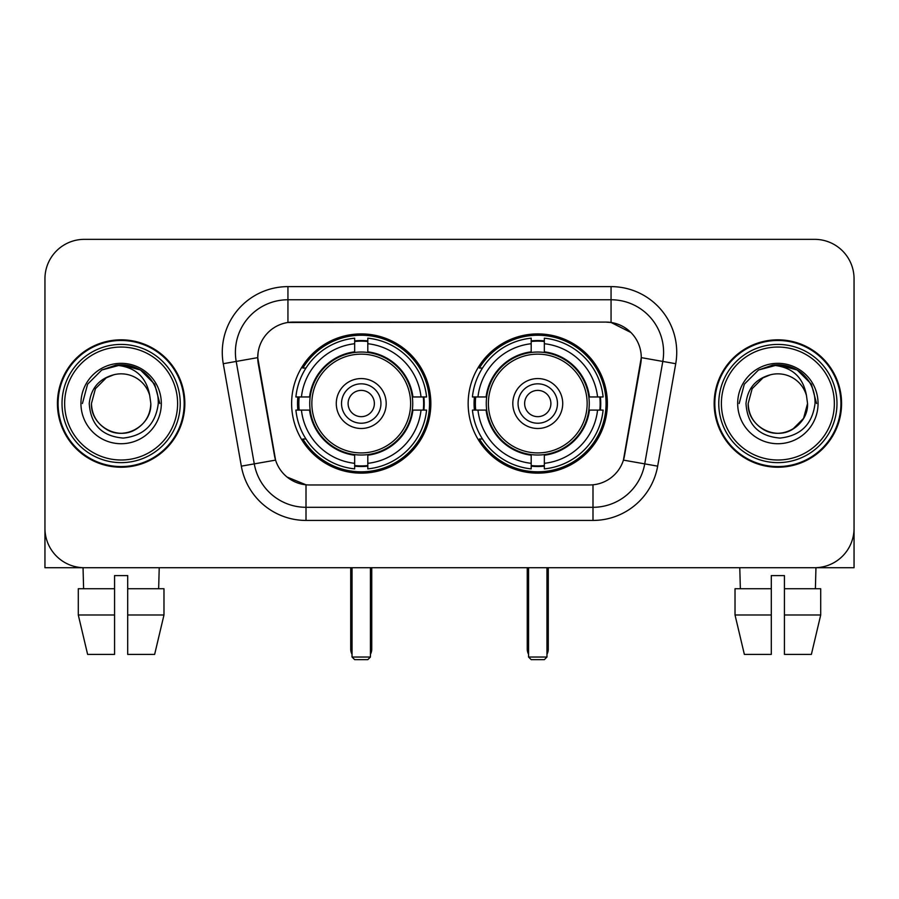 <?xml version="1.0" encoding="UTF-8"?>
<svg xmlns="http://www.w3.org/2000/svg" width="899" height="899" viewBox="0 0 899 899"><rect width="100%" height="100%" fill="white"/><g stroke="black" fill="none" stroke-linecap="round" stroke-linejoin="round"><path stroke-width="1.35" d="M468.154 403.527A69.616 69.616 0 0 0 537.771 473.144A69.616 69.616 0 0 0 607.376 403.527A69.616 69.616 0 0 0 537.771 333.911A69.616 69.616 0 0 0 468.154 403.527M291.624 403.527A69.616 69.616 0 0 0 361.229 473.144A69.616 69.616 0 0 0 430.846 403.527A69.616 69.616 0 0 0 361.229 333.911A69.616 69.616 0 0 0 291.624 403.527M257.732 357.555A35.466 35.466 0 0 0 258.271 363.713L274.487 455.658A35.466 35.466 0 0 0 309.413 484.966L589.587 484.966A35.466 35.466 0 0 0 624.513 455.658L640.729 363.713A35.466 35.466 0 0 0 605.802 322.089L293.198 322.089A35.466 35.466 0 0 0 257.732 357.555L258.125 352.307M297.872 410.101A63.705 63.705 0 0 1 297.872 396.965M474.402 410.101A63.705 63.705 0 0 1 474.402 396.965M57.424 403.527A63.705 63.705 0 0 0 121.129 467.233A63.705 63.705 0 0 0 184.834 403.527A63.705 63.705 0 0 0 121.129 339.822A63.705 63.705 0 0 0 57.424 403.527M714.166 403.527A63.705 63.705 0 0 0 777.871 467.233A63.705 63.705 0 0 0 841.576 403.527A63.705 63.705 0 0 0 777.871 339.822A63.705 63.705 0 0 0 714.166 403.527M287.938 286.624L611.062 286.624A65.672 65.672 0 0 1 675.733 363.702L657.663 466.154A65.672 65.672 0 0 1 592.992 520.431L306.008 520.431A65.672 65.672 0 0 1 241.337 466.154L223.267 363.702A65.672 65.672 0 0 1 287.938 286.624L287.938 299.76L611.062 299.76A52.535 52.535 0 0 1 662.799 361.432L644.729 463.873A52.535 52.535 0 0 1 592.992 507.294L306.008 507.294A52.535 52.535 0 0 1 254.271 463.873L236.201 361.432A52.535 52.535 0 0 1 287.938 299.76L287.938 322.483L605.802 322.089L611.062 322.483L630.873 332.473M589.587 484.966L309.413 484.966M306.008 520.431L306.008 484.797L287.073 477.054M662.799 361.432L641.268 357.633L623.423 460.119L644.729 463.873L662.799 361.432L675.733 363.702M241.337 466.154L275.577 460.119L257.732 357.633L236.201 361.432A52.535 52.535 0 0 1 235.403 352.307M624.513 455.658L624.299 456.771M274.701 456.771L274.487 455.658M854.05 278.746A39.399 39.399 0 0 0 814.651 239.348L84.349 239.348A39.399 39.399 0 0 0 44.95 278.746L44.95 528.309A39.399 39.399 0 0 0 84.349 567.707L814.651 567.707A39.399 39.399 0 0 0 854.05 528.309L854.05 278.746L854.05 567.707L701.692 567.707M44.95 278.746L44.95 567.707L197.308 567.707M814.651 239.348L84.349 239.348M84.349 567.707L814.651 567.707M78.292 588.733L78.292 614.995L87.619 654.405L78.292 614.995L78.292 588.733L114.566 588.733L114.566 575.596L127.703 575.596L127.703 588.733L163.978 588.733L163.978 614.995L154.639 654.405L163.978 614.995L127.703 614.995L127.703 588.733M159.224 567.707L158.651 588.733M114.566 588.733L114.566 654.405L87.619 654.405M78.292 614.995L114.566 614.995M154.639 654.405L127.703 654.405L127.703 614.995M83.045 567.707L83.607 588.733M177.609 403.527A56.48 56.48 0 0 0 121.129 347.048A56.48 56.48 0 0 0 64.649 403.527A56.48 56.48 0 0 0 121.129 460.007A56.48 56.48 0 0 0 177.609 403.527M180.238 403.527A59.109 59.109 0 0 0 121.129 344.418A59.109 59.109 0 0 0 62.02 403.527A59.109 59.109 0 0 0 121.129 462.637A59.109 59.109 0 0 0 180.238 403.527M184.183 403.527A63.042 63.042 0 0 0 121.129 340.485A63.042 63.042 0 0 0 58.087 403.527A63.042 63.042 0 0 0 121.129 466.57A63.042 63.042 0 0 0 184.183 403.527M149.751 395.639L150.818 403.527C150.414 414.72 145.469 423.294 135.974 429.239C117.477 441.083 90.439 425.474 91.451 403.527L95.429 388.683L106.284 377.816L113.768 374.771C99.059 378.771 90.889 388.357 89.248 403.527C90.642 424.733 101.958 436.251 123.208 438.083C143.986 435.801 155.673 424.283 158.28 403.527C158.516 391.065 153.898 380.76 144.424 372.602C135.805 366.32 126.22 363.848 115.679 365.196C135.086 366.736 146.447 376.883 149.751 395.639L150.818 403.527C150.414 414.72 145.469 423.294 135.974 429.239C117.477 441.083 90.439 425.474 91.451 403.527L95.429 388.683L106.284 377.816L113.768 374.771L106.284 377.816L95.429 388.683L91.451 403.527L95.429 388.683L106.284 377.816L113.768 374.771L106.284 377.816L95.429 388.683L91.451 403.527L95.429 388.683L106.284 377.816L113.768 374.771L106.284 377.816L95.429 388.683L91.451 403.527L95.429 388.683L106.284 377.816L113.768 374.771A29.689 29.689 0 0 1 149.751 395.639L150.818 403.527C151.83 425.474 124.792 441.083 106.284 429.239C96.8 423.294 91.844 414.72 91.451 403.527C90.439 425.474 117.477 441.083 135.974 429.239C145.469 423.294 150.414 414.72 150.818 403.527C150.414 414.72 145.469 423.294 135.974 429.239C117.477 441.083 90.439 425.474 91.451 403.527C90.439 425.474 117.477 441.083 135.974 429.239C145.469 423.294 150.414 414.72 150.818 403.527C151.83 425.474 124.792 441.083 106.284 429.239C96.8 423.294 91.844 414.72 91.451 403.527M80.944 403.527A40.197 40.197 0 0 0 121.129 443.724A40.197 40.197 0 0 0 161.326 403.527A40.197 40.197 0 0 0 121.129 363.331A40.197 40.197 0 0 0 80.944 403.527M124.174 433.06L123.23 433.138M115.679 365.196L101.778 370.006L87.608 384.176L82.416 403.527L87.608 384.176L101.778 370.006L121.129 364.814L140.491 370.006L154.662 384.176L159.842 403.527L154.662 384.176L140.491 370.006L121.129 364.814L101.778 370.006L87.608 384.176L82.416 403.527L87.608 384.176L101.778 370.006L121.129 364.814L140.491 370.006L154.662 384.176L159.842 403.527L154.662 384.176L140.491 370.006L121.129 364.814L101.778 370.006L87.608 384.176L82.416 403.527L87.608 384.176L101.778 370.006L121.129 364.814L140.491 370.006L154.662 384.176L159.842 403.527M412.304 410.101A51.49 51.49 0 0 0 367.803 352.464L367.803 351.835L367.803 352.464A51.49 51.49 0 0 0 310.166 410.101A51.49 51.49 0 0 0 412.304 410.101L412.922 410.101L412.304 410.101A51.49 51.49 0 0 1 367.803 454.591L367.803 463.322A60.154 60.154 0 0 0 421.035 410.101L426.576 410.101A65.672 65.672 0 0 1 367.803 468.873L367.803 463.322M299.187 410.101A62.391 62.391 0 0 1 299.187 396.965M367.803 341.485A62.391 62.391 0 0 0 354.667 341.485M423.283 396.965A62.391 62.391 0 0 1 423.283 410.101M421.035 396.965L426.576 396.965A65.672 65.672 0 0 0 367.803 338.181L367.803 351.835A52.108 52.108 0 0 1 412.922 396.965L421.035 396.965A60.154 60.154 0 0 0 367.803 343.733M301.435 410.101L295.895 410.101A65.672 65.672 0 0 0 354.667 468.873L354.667 455.22A52.108 52.108 0 0 1 309.548 410.101L301.435 410.101A60.154 60.154 0 0 0 354.667 463.322M421.035 410.101L412.922 410.101A52.108 52.108 0 0 1 367.803 455.22L367.803 454.591M412.304 396.965L412.922 396.965L412.304 396.965M310.166 410.101L309.548 410.101L310.166 410.101A51.49 51.49 0 0 0 354.667 454.591M367.803 465.57A62.391 62.391 0 0 1 354.667 465.57M354.667 343.733L354.667 338.181A65.672 65.672 0 0 0 295.895 396.965L309.548 396.965A52.108 52.108 0 0 1 354.667 351.835L354.667 343.733A60.154 60.154 0 0 0 301.435 396.965M354.667 352.464L354.667 351.835L354.667 352.464M410.618 403.527A49.389 49.389 0 0 1 361.229 452.916A49.389 49.389 0 0 1 311.852 403.527A49.389 49.389 0 0 1 361.229 354.139A49.389 49.389 0 0 1 410.618 403.527M386.188 403.527A24.958 24.958 0 0 0 361.229 378.569A24.958 24.958 0 0 0 336.282 403.527A24.958 24.958 0 0 0 361.229 428.486A24.958 24.958 0 0 0 386.188 403.527M380.94 403.527A19.699 19.699 0 0 0 361.229 383.828A19.699 19.699 0 0 0 341.53 403.527A19.699 19.699 0 0 0 361.229 423.227A19.699 19.699 0 0 0 380.94 403.527M374.366 403.527A13.137 13.137 0 0 1 361.229 416.664A13.137 13.137 0 0 1 348.104 403.527A13.137 13.137 0 0 1 361.229 390.391A13.137 13.137 0 0 1 374.366 403.527A13.137 13.137 0 0 1 361.229 416.664A13.137 13.137 0 0 1 348.104 403.527A13.137 13.137 0 0 1 361.229 390.391A13.137 13.137 0 0 1 374.366 403.527M305.963 368.062L302.862 368.062A68.302 68.302 0 0 1 429.531 403.527A68.302 68.302 0 0 1 302.862 438.993L305.963 438.993M352.037 567.707L352.037 657.034L370.433 657.034L370.433 567.707M352.037 657.034L354.667 659.652L367.803 659.652L370.433 657.034M588.834 410.101A51.49 51.49 0 0 0 544.333 352.464L544.333 351.835L544.333 352.464A51.49 51.49 0 0 0 486.696 410.101A51.49 51.49 0 0 0 588.834 410.101L589.452 410.101L588.834 410.101A51.49 51.49 0 0 1 544.333 454.591L544.333 463.322A60.154 60.154 0 0 0 597.565 410.101L603.105 410.101A65.672 65.672 0 0 1 544.333 468.873L544.333 463.322M475.717 410.101A62.391 62.391 0 0 1 475.717 396.965M544.333 341.485A62.391 62.391 0 0 0 531.197 341.485M599.813 396.965A62.391 62.391 0 0 1 599.813 410.101M597.565 396.965L603.105 396.965A65.672 65.672 0 0 0 544.333 338.181L544.333 351.835A52.108 52.108 0 0 1 589.452 396.965L597.565 396.965A60.154 60.154 0 0 0 544.333 343.733M477.965 410.101L472.424 410.101A65.672 65.672 0 0 0 531.197 468.873L531.197 455.22A52.108 52.108 0 0 1 486.078 410.101L477.965 410.101A60.154 60.154 0 0 0 531.197 463.322M597.565 410.101L589.452 410.101A52.108 52.108 0 0 1 544.333 455.22L544.333 454.591M588.834 396.965L589.452 396.965L588.834 396.965M486.696 410.101L486.078 410.101L486.696 410.101A51.49 51.49 0 0 0 531.197 454.591M544.333 465.57A62.391 62.391 0 0 1 531.197 465.57M531.197 343.733L531.197 338.181A65.672 65.672 0 0 0 472.424 396.965L486.078 396.965A52.108 52.108 0 0 1 531.197 351.835L531.197 343.733A60.154 60.154 0 0 0 477.965 396.965M531.197 352.464L531.197 351.835L531.197 352.464M587.148 403.527A49.389 49.389 0 0 1 537.771 452.916A49.389 49.389 0 0 1 488.382 403.527A49.389 49.389 0 0 1 537.771 354.139A49.389 49.389 0 0 1 587.148 403.527M562.718 403.527A24.958 24.958 0 0 0 537.771 378.569A24.958 24.958 0 0 0 512.812 403.527A24.958 24.958 0 0 0 537.771 428.486A24.958 24.958 0 0 0 562.718 403.527M557.47 403.527A19.699 19.699 0 0 0 537.771 383.828A19.699 19.699 0 0 0 518.06 403.527A19.699 19.699 0 0 0 537.771 423.227A19.699 19.699 0 0 0 557.47 403.527M550.896 403.527A13.137 13.137 0 0 1 537.771 416.664A13.137 13.137 0 0 1 524.634 403.527A13.137 13.137 0 0 1 537.771 390.391A13.137 13.137 0 0 1 550.896 403.527A13.137 13.137 0 0 1 537.771 416.664A13.137 13.137 0 0 1 524.634 403.527A13.137 13.137 0 0 1 537.771 390.391A13.137 13.137 0 0 1 550.896 403.527M482.493 368.062L479.392 368.062A68.302 68.302 0 0 1 606.061 403.527A68.302 68.302 0 0 1 479.392 438.993L482.493 438.993M528.567 567.707L528.567 657.034L546.963 657.034L546.963 567.707M528.567 657.034L531.197 659.652L544.333 659.652L546.963 657.034M735.022 588.733L735.022 614.995L744.361 654.405L735.022 614.995L735.022 588.733L771.297 588.733L771.297 575.596L784.434 575.596L784.434 588.733L820.708 588.733L820.708 614.995L811.381 654.405L820.708 614.995L784.434 614.995L784.434 588.733M815.955 567.707L815.393 588.733M771.297 588.733L771.297 654.405L744.361 654.405M735.022 614.995L771.297 614.995M811.381 654.405L784.434 654.405L784.434 614.995M739.776 567.707L740.349 588.733M834.351 403.527A56.48 56.48 0 0 0 777.871 347.048A56.48 56.48 0 0 0 721.391 403.527A56.48 56.48 0 0 0 777.871 460.007A56.48 56.48 0 0 0 834.351 403.527M836.98 403.527A59.109 59.109 0 0 0 777.871 344.418A59.109 59.109 0 0 0 718.762 403.527A59.109 59.109 0 0 0 777.871 462.637A59.109 59.109 0 0 0 836.98 403.527M840.913 403.527A63.042 63.042 0 0 0 777.871 340.485A63.042 63.042 0 0 0 714.817 403.527A63.042 63.042 0 0 0 777.871 466.57A63.042 63.042 0 0 0 840.913 403.527M806.482 395.639L807.549 403.527C807.156 414.72 802.2 423.294 792.716 429.239C774.208 441.083 747.17 425.474 748.182 403.527L752.16 388.683L763.026 377.816L770.499 374.771A29.689 29.689 0 0 1 806.482 395.639L807.549 403.527C807.156 414.72 802.2 423.294 792.716 429.239C774.208 441.083 747.17 425.474 748.182 403.527L752.16 388.683L763.026 377.816L770.499 374.771C755.789 378.771 747.62 388.357 745.99 403.527C747.384 424.733 758.7 436.251 779.95 438.083C800.717 435.801 812.404 424.283 815.022 403.527C815.247 391.065 810.628 380.76 801.155 372.602C792.536 366.32 782.962 363.848 772.41 365.196C791.828 366.736 803.178 376.883 806.482 395.639L807.549 403.527L803.571 418.372L792.716 429.239M748.182 403.527L752.16 388.683L763.026 377.816L770.499 374.771L763.026 377.816L752.16 388.683L748.182 403.527L752.16 388.683L763.026 377.816L770.499 374.771L763.026 377.816L752.16 388.683L748.182 403.527C748.586 414.72 753.531 423.294 763.026 429.239C781.523 441.083 808.561 425.474 807.549 403.527C807.156 414.72 802.2 423.294 792.716 429.239C774.208 441.083 747.17 425.474 748.182 403.527L752.16 388.683L763.026 377.816L770.499 374.771L763.026 377.816L752.16 388.683L748.182 403.527L752.16 388.683L763.026 377.816M737.674 403.527A40.197 40.197 0 0 0 777.871 443.724A40.197 40.197 0 0 0 818.056 403.527A40.197 40.197 0 0 0 777.871 363.331A40.197 40.197 0 0 0 737.674 403.527M780.905 433.06L779.972 433.138M739.158 403.527L744.338 384.176L758.509 370.006L777.871 364.814L797.222 370.006L811.392 384.176L816.584 403.527L811.392 384.176L797.222 370.006L777.871 364.814L758.509 370.006L744.338 384.176L739.158 403.527L744.338 384.176L758.509 370.006L777.871 364.814L797.222 370.006L811.392 384.176L816.584 403.527L811.392 384.176L797.222 370.006L777.871 364.814L758.509 370.006L744.338 384.176L739.158 403.527L744.338 384.176L758.509 370.006L777.871 364.814L797.222 370.006L811.392 384.176L816.584 403.527L811.392 384.176L797.222 370.006L777.871 364.814L758.509 370.006L744.338 384.176L739.158 403.527L744.338 384.176L758.509 370.006L777.871 364.814L797.222 370.006L811.392 384.176L816.584 403.527L811.392 384.176L797.222 370.006L777.871 364.814L758.509 370.006L744.338 384.176L739.158 403.527L744.338 384.176L758.509 370.006L777.871 364.814L797.222 370.006L811.392 384.176L816.584 403.527L811.392 384.176L797.222 370.006L777.871 364.814L758.509 370.006L744.338 384.176L739.158 403.527L744.338 384.176L758.509 370.006L777.871 364.814L797.222 370.006L811.392 384.176L816.584 403.527L811.392 384.176L797.222 370.006L777.871 364.814L758.509 370.006L744.338 384.176L739.158 403.527L744.338 384.176L758.509 370.006L772.41 365.196M611.062 286.624L611.062 322.483M592.992 484.797L592.992 520.431M223.267 363.702L236.201 361.432M644.729 463.873L657.663 466.154M350.722 567.707L350.722 649.145L352.037 649.145M361.229 416.664A13.137 13.137 0 0 1 348.104 403.527A13.137 13.137 0 0 1 361.229 390.391M370.433 649.145L371.748 649.145L371.748 567.707M354.667 466.165A62.975 62.975 0 0 0 367.803 466.165M423.867 410.101A62.975 62.975 0 0 0 423.867 396.965M367.803 340.89A62.975 62.975 0 0 0 354.667 340.89M527.252 567.707L527.252 649.145L528.567 649.145M537.771 416.664A13.137 13.137 0 0 1 524.634 403.527A13.137 13.137 0 0 1 537.771 390.391M546.963 649.145L548.278 649.145L548.278 567.707M531.197 466.165A62.975 62.975 0 0 0 544.333 466.165M600.397 410.101A62.975 62.975 0 0 0 600.397 396.965M544.333 340.89A62.975 62.975 0 0 0 531.197 340.89M350.722 649.145A10.507 10.507 0 0 0 352.037 654.236M370.433 654.236A10.507 10.507 0 0 0 371.748 649.145M527.252 649.145A10.507 10.507 0 0 0 528.567 654.236M546.963 654.236A10.507 10.507 0 0 0 548.278 649.145"/></g></svg>
